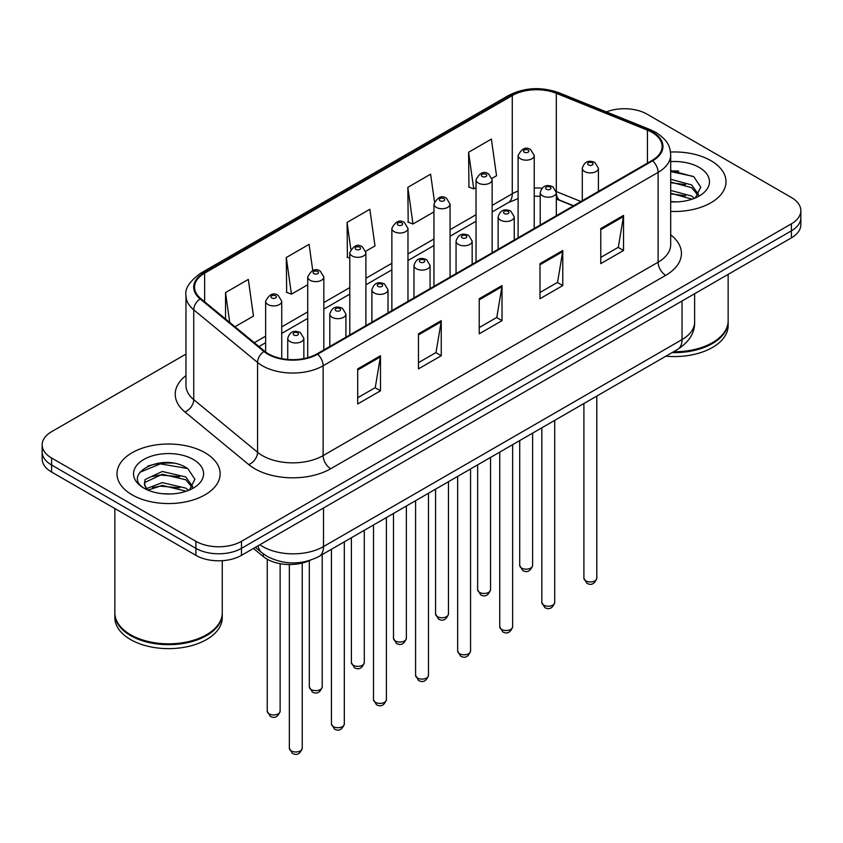<?xml version="1.0" encoding="UTF-8"?>
<svg xmlns="http://www.w3.org/2000/svg" width="843" height="843" viewBox="0 0 843 843"><rect width="100%" height="100%" fill="white"/><g stroke="black" fill="none" stroke-linecap="round" stroke-linejoin="round"><path stroke-width="1.26" d="M573.324 205.892L557.286 199.412A42.972 24.805 0 0 0 556.327 199.032M309.992 560.384A32.224 18.609 180 0 1 263.332 556.591L253.448 548.445M710.902 160.676A51.56 29.768 0 0 0 670.512 152.035A51.56 29.768 0 0 1 710.902 160.676A51.56 29.768 0 0 1 726.002 181.719A51.56 29.768 0 0 0 710.902 160.676M205.018 452.733A51.56 29.768 0 0 0 148.832 446.284A51.56 29.768 0 0 0 116.998 473.787A51.56 29.768 0 0 0 132.098 494.83A51.56 29.768 0 0 0 188.295 501.29A51.56 29.768 0 0 0 220.128 473.787A51.56 29.768 0 0 0 205.018 452.733A51.56 29.768 0 0 0 148.832 446.284A51.56 29.768 0 0 0 116.998 473.787A51.56 29.768 0 0 0 132.098 494.83A51.56 29.768 0 0 0 188.295 501.29A51.56 29.768 0 0 0 220.128 473.787A51.56 29.768 0 0 0 205.018 452.733M652.029 132.383A34.373 19.842 180 0 1 662.103 146.419A34.373 19.842 180 0 1 652.029 160.455L317.063 353.849A34.373 19.842 180 0 1 264.597 351.194L200.782 298.58A34.373 19.842 180 0 1 194.564 287.189A34.373 19.842 180 0 1 204.628 273.164L512.281 95.544A34.373 19.842 180 0 1 556.306 93.32L647.445 130.159A34.373 19.842 180 0 1 652.029 132.383M652.64 132.035A35.237 20.337 0 0 0 647.93 129.759L556.791 92.909A35.237 20.337 0 0 0 511.669 95.196L204.027 272.805A35.237 20.337 0 0 0 200.076 298.865L263.891 351.478A35.237 20.337 0 0 0 317.663 354.197L652.64 160.802A35.237 20.337 0 0 0 652.64 132.035M185.966 354.102L51.592 431.69A32.224 18.609 0 0 0 42.15 444.841L42.15 458.877A32.224 18.609 0 0 0 51.592 472.027L195.903 555.358L195.903 548.34A32.224 18.609 0 0 0 241.477 548.34L791.408 230.834A32.224 18.609 0 0 0 800.85 217.684A32.224 18.609 0 0 1 791.408 230.834L241.477 548.34A32.224 18.609 0 0 1 195.903 548.34L51.592 465.02L195.903 548.34L195.903 541.322A32.224 18.609 0 0 0 241.477 541.322L791.408 223.816A32.224 18.609 0 0 0 800.85 210.666A32.224 18.609 0 0 0 791.408 197.504L647.097 114.184A32.224 18.609 0 0 0 606.349 111.898M42.15 451.859A32.224 18.609 0 0 0 51.592 465.02A32.224 18.609 0 0 1 42.15 451.859M357.695 368.886L357.695 403.976L380.488 390.815L380.488 355.735L357.695 368.886M357.695 397.748L375.251 387.611L380.393 356.895A8.599 4.963 -120 0 0 380.488 355.735M375.093 387.706L380.488 390.815M418.465 333.807L418.465 368.886L441.247 355.735L441.247 320.646L418.465 333.807M418.465 362.659L436.01 352.532L441.152 321.815A8.599 4.963 -120 0 0 441.247 320.646M435.863 352.616L441.247 355.735M600.764 228.558L600.764 263.638L623.546 250.487L623.546 215.397L600.764 228.558M600.764 257.421L618.309 247.284L623.451 216.567A8.599 4.963 -120 0 0 623.546 215.397M618.151 247.368L623.546 250.487M539.994 263.638L539.994 298.728L562.776 285.566L562.776 250.487L539.994 263.638M539.994 292.5L557.539 282.363L562.692 251.646A8.599 4.963 -120 0 0 562.776 250.487M557.392 282.458L562.776 285.566M479.224 298.728L479.224 333.807L502.017 320.646L502.017 285.566L479.224 298.728M479.224 327.579L496.78 317.453L501.922 286.736A8.599 4.963 -120 0 0 502.017 285.566M496.622 317.537L502.017 320.646M670.691 211.414A51.56 29.768 0 0 0 726.002 181.719A51.56 29.768 0 0 1 670.691 211.414M42.15 444.841A32.224 18.609 0 0 0 51.592 458.002L195.903 541.322M234.965 326.768L253.458 316.083L248.316 279.423L225.534 292.584L225.534 318.981M434.461 201.603L430.615 174.174L407.833 187.336L408.191 222.204M491.985 178.379L496.527 175.755L491.385 139.095L468.592 152.256L468.961 187.125M312.753 270.519L309.086 244.344L286.293 257.505L286.662 292.373M365.746 251.256L374.998 245.914L369.845 209.264L347.063 222.415L347.432 257.284M349.792 258.169L347.063 257.147M347.063 222.415L350.825 249.212M407.833 187.336L412.975 223.996L433.955 211.878M412.975 223.996L407.833 222.067M468.592 152.256L473.734 188.906L476.032 187.589M473.734 188.906L468.592 186.988M286.293 257.505L291.436 294.154L307.716 284.765M291.436 294.154L286.293 292.236M225.534 292.584L229.718 322.437M172.857 463.134A42.972 24.805 0 0 0 147.715 466.126M678.731 171.076A42.972 24.805 0 0 0 670.691 171.045M195.903 555.358A32.224 18.609 0 0 0 241.477 555.358L791.408 237.852A32.224 18.609 0 0 0 800.85 224.702L800.85 210.666M673.578 351.742A53.71 31.012 0 0 0 712.419 342.669A53.71 31.012 0 0 0 728.152 320.74L728.152 274.375M673.357 351.868A53.172 30.696 0 0 0 712.04 342.88A53.172 30.696 0 0 0 712.23 342.774M672.103 352.595A53.71 31.012 0 0 0 728.152 321.615A53.71 31.012 0 0 0 728.141 321.172M665.896 356.178A53.71 31.012 0 0 0 728.152 325.567L728.152 321.615M670.691 201.561L676.76 201.898M670.691 190.423L691.608 196.04L694.453 198.316M670.691 193.205L692.124 199.18M670.691 179.285L691.608 184.902L698.584 194.533M670.691 182.067L691.608 187.683L698.036 195.26M670.691 201.825A35.027 20.221 0 0 0 699.205 196.019A35.027 20.221 0 0 0 699.205 167.42A35.027 20.221 0 0 0 670.691 161.614M695.275 197.979L700.765 187.199L693.821 176.745L670.691 170.476M670.691 171.561L693.346 176.419M670.691 182.699L685.591 184.617M670.691 193.837L685.591 195.755M206.356 634.842A53.172 30.696 0 0 1 206.166 634.948A53.172 30.696 0 0 1 130.96 634.948L130.581 634.726A53.71 31.012 0 0 0 206.546 634.726A53.71 31.012 0 0 0 222.267 612.798L222.267 560.69M114.859 613.24A53.71 31.012 0 0 0 114.848 613.683A53.71 31.012 0 0 0 130.581 635.611A53.71 31.012 0 0 0 189.117 642.324A53.71 31.012 0 0 0 222.267 613.683A53.71 31.012 0 0 0 222.267 613.24M114.848 613.683L114.848 617.624A53.71 31.012 0 0 0 130.581 639.552A53.71 31.012 0 0 0 189.117 646.275A53.71 31.012 0 0 0 222.267 617.624L222.267 613.683M162.699 493.724L170.887 493.966M146.64 488.582L162.278 482.618L185.734 488.097L188.579 490.384M148.073 490.089L162.278 485.399L186.25 491.237M146.882 489.667L144.374 483.787A24.278 14.015 0 0 0 148.294 490.278M144.374 483.787L145.112 479.53L162.278 471.479L185.734 476.959L192.71 486.601M144.438 484.124L145.112 482.322L162.278 474.261L185.734 479.751L192.162 487.328M189.401 490.036L194.891 479.267L187.947 468.803C163.373 451.142 119.706 474.419 144.922 488.687L145.038 488.771M193.332 459.488A35.027 20.221 0 0 0 143.795 459.488A35.027 20.221 0 0 0 143.795 488.086A35.027 20.221 0 0 0 193.332 488.086A35.027 20.221 0 0 0 193.332 459.488M114.848 508.561L114.848 612.798A53.71 31.012 0 0 0 130.581 634.726L130.96 634.948M139.801 472.322L160.37 463.882L187.473 468.487M152.646 476.421L160.37 475.02L179.717 476.674M152.646 487.56L160.37 486.158L179.717 487.812M146.492 488.413L147.093 488.129M263.332 553.883L263.332 556.591M670.691 234.818A53.71 31.012 180 0 1 665.707 275.345L330.73 468.74A10.738 6.207 60 0 1 323.132 455.589L658.109 262.194A42.972 24.805 0 0 0 670.691 244.649L670.691 154.838A42.972 24.805 180 0 1 658.109 172.383A10.738 6.207 -120 0 0 652.64 160.802M330.73 468.74A53.71 31.012 180 0 1 254.776 468.74A53.71 31.012 180 0 1 248.759 464.598L184.944 411.985A53.71 31.012 180 0 1 185.966 375.588M262.373 455.589A42.972 24.805 0 0 0 323.132 455.589L323.132 365.778A42.972 24.805 180 0 1 257.558 362.458L193.742 309.845A42.972 24.805 180 0 1 185.966 295.619L185.966 385.43A42.972 24.805 0 0 0 193.742 399.656L257.558 452.269A42.972 24.805 0 0 0 262.373 455.589M670.691 154.838C669.995 147.451 669.31 141.308 655.886 132.383L650.238 129.643A10.738 5.026 112 0 0 647.93 129.759M650.238 129.643L559.099 92.793C541.301 86.502 524.409 87.409 508.424 95.533A10.738 6.207 60 0 1 511.669 95.196M204.027 272.805A10.738 6.207 -120 0 0 200.782 273.153C189.633 281.172 184.691 288.654 185.966 295.619M200.076 298.865A10.738 7.187 129.5 0 0 193.742 309.845L193.742 399.656A10.738 7.187 -50.5 0 1 184.944 411.985M559.099 92.793A10.738 5.026 112 0 0 556.791 92.909M263.891 351.478A10.738 7.187 129.5 0 0 257.558 362.458L257.558 452.269A10.738 7.187 -50.5 0 1 248.759 464.598M317.663 354.197A10.738 6.207 60 0 1 323.132 365.778L658.109 172.383L658.109 262.194A10.738 6.207 60 0 0 665.707 275.345M241.477 541.322L241.477 555.358M791.408 223.816L791.408 237.852M51.592 458.002L51.592 472.027M204.628 273.164L204.628 301.752M647.445 130.159L647.445 163.099M556.306 93.32L556.306 191.551A34.373 19.842 0 0 0 556.243 191.53M580.922 201.509L556.306 191.551A19.336 9.052 -68 0 0 556.306 192.035M541.933 188.2A34.373 19.842 0 0 0 534.23 188.01M518.108 191.076A34.373 19.842 0 0 0 512.281 193.774L492.143 205.397M512.281 95.544L512.281 193.774A19.336 11.159 60 0 1 508.276 202.626L492.143 211.941M476.032 214.702L450.067 229.696M433.955 239.001L407.98 253.985M391.869 263.29L365.904 278.285M349.792 287.589L323.828 302.574M307.716 311.878L281.741 326.873M265.629 336.178L254.312 342.711M573.556 205.755L560.142 200.328A19.336 9.052 -68 0 1 556.327 192.615M479.224 299.834L501.922 286.736M539.994 264.755L562.692 251.646M600.764 229.665L623.451 216.567M418.465 334.913L441.152 321.815M357.695 370.003L380.393 356.895M259.865 544.736A42.972 24.805 0 0 0 262.753 546.58A42.972 24.805 0 0 0 323.512 546.58L682.029 339.592A42.972 24.805 0 0 0 694.621 322.058C694.927 332.711 689.258 341.836 677.582 349.434L319.065 556.422A21.486 12.403 60 0 0 323.512 546.58L323.512 507.992M682.029 301.004L682.029 339.592A21.486 12.403 60 0 1 677.582 349.434M258.127 545.748A21.486 14.373 129.5 0 0 261.867 552.734L255.345 547.349M596.802 578.203C594.673 583.999 591.375 585.695 586.907 583.293L583.904 578.203A6.449 3.72 0 0 0 585.79 580.838A6.449 3.72 0 0 0 592.819 581.638A6.449 3.72 0 0 0 596.802 578.203L596.802 396.073M584.652 171.55A8.061 4.647 180 0 1 582.292 168.252C584.357 161.645 588.572 159.727 594.937 162.509L598.414 168.252A8.061 4.647 180 0 1 593.44 172.552A8.061 4.647 180 0 1 584.652 171.55M592.25 162.773A2.687 1.549 0 0 0 588.456 162.773A2.687 1.549 0 0 0 588.456 164.965A2.687 1.549 0 0 0 592.25 164.965A2.687 1.549 0 0 0 592.25 162.773M521.606 568.077A6.449 3.72 0 0 0 528.635 568.877A6.449 3.72 0 0 0 532.618 565.442C530.489 571.238 527.191 572.934 522.723 570.532L519.72 565.442A6.449 3.72 0 0 0 521.606 568.077M534.23 228.464L534.23 155.491A8.061 4.647 180 0 1 529.256 159.791A8.061 4.647 180 0 1 520.468 158.79A8.061 4.647 180 0 1 518.108 155.491L518.108 237.768M524.272 152.204A2.687 1.549 0 0 0 528.066 152.204A2.687 1.549 0 0 0 528.066 150.012A2.687 1.549 0 0 0 524.272 150.012A2.687 1.549 0 0 0 524.272 152.204M554.715 602.503C552.597 608.298 549.299 609.995 544.831 607.592L541.828 602.503A6.449 3.72 0 0 0 543.714 605.126A6.449 3.72 0 0 0 550.742 605.938A6.449 3.72 0 0 0 554.715 602.503L554.715 420.362M542.576 195.839A8.061 4.647 180 0 1 540.215 192.552C542.27 185.945 546.485 184.027 552.86 186.809L556.327 192.552A8.061 4.647 180 0 1 551.354 196.851A8.061 4.647 180 0 1 542.576 195.839M550.173 187.072A2.687 1.549 0 0 0 546.369 187.072A2.687 1.549 0 0 0 546.369 189.264A2.687 1.549 0 0 0 550.173 189.264A2.687 1.549 0 0 0 550.173 187.072M512.639 626.792C510.51 632.587 507.223 634.284 502.744 631.881L499.751 626.792A6.449 3.72 0 0 0 501.638 629.426A6.449 3.72 0 0 0 508.656 630.237A6.449 3.72 0 0 0 512.639 626.792L512.639 444.661M500.5 220.139A8.061 4.647 180 0 1 498.139 216.851C500.194 210.234 504.409 208.316 510.774 211.098L514.251 216.851A8.061 4.647 180 0 1 509.277 221.14A8.061 4.647 180 0 1 500.5 220.139M508.087 211.361A2.687 1.549 0 0 0 504.293 211.361A2.687 1.549 0 0 0 504.293 213.553A2.687 1.549 0 0 0 508.087 213.553A2.687 1.549 0 0 0 508.087 211.361M470.552 651.091C468.434 656.887 465.136 658.583 460.668 656.181L457.665 651.091A6.449 3.72 0 0 0 459.551 653.725A6.449 3.72 0 0 0 466.579 654.526A6.449 3.72 0 0 0 470.552 651.091L470.552 468.95M458.413 244.428A8.061 4.647 180 0 1 456.052 241.14C458.118 234.533 462.333 232.615 468.697 235.397L472.164 241.14A8.061 4.647 180 0 1 467.191 245.439A8.061 4.647 180 0 1 458.413 244.428M466.01 235.661A2.687 1.549 0 0 0 462.217 235.661A2.687 1.549 0 0 0 462.217 237.852A2.687 1.549 0 0 0 466.01 237.852A2.687 1.549 0 0 0 466.01 235.661M428.476 675.38C426.358 681.186 423.06 682.883 418.592 680.47L415.588 675.38A6.449 3.72 0 0 0 417.475 678.014A6.449 3.72 0 0 0 424.503 678.826A6.449 3.72 0 0 0 428.476 675.38L428.476 493.25M416.337 268.727A8.061 4.647 180 0 1 413.976 265.44C416.031 258.822 420.246 256.915 426.621 259.686L430.088 265.44A8.061 4.647 180 0 1 425.114 269.739A8.061 4.647 180 0 1 416.337 268.727M423.934 259.95A2.687 1.549 0 0 0 420.13 259.95A2.687 1.549 0 0 0 420.13 262.152A2.687 1.549 0 0 0 423.934 262.152A2.687 1.549 0 0 0 423.934 259.95M479.53 592.366A6.449 3.72 0 0 0 486.559 593.177A6.449 3.72 0 0 0 490.531 589.742C488.413 595.537 485.115 597.234 480.647 594.831L477.644 589.742A6.449 3.72 0 0 0 479.53 592.366M492.143 252.763L492.143 179.791A8.061 4.647 180 0 1 487.17 184.09A8.061 4.647 180 0 1 478.392 183.079A8.061 4.647 180 0 1 476.032 179.791L476.032 262.068M482.185 176.503A2.687 1.549 0 0 0 485.989 176.503A2.687 1.549 0 0 0 485.989 174.311A2.687 1.549 0 0 0 482.185 174.311A2.687 1.549 0 0 0 482.185 176.503M437.454 616.665A6.449 3.72 0 0 0 444.472 617.476A6.449 3.72 0 0 0 448.455 614.031C446.326 619.826 443.039 621.523 438.56 619.12L435.568 614.031A6.449 3.72 0 0 0 437.454 616.665M450.067 277.052L450.067 204.09A8.061 4.647 180 0 1 445.093 208.379A8.061 4.647 180 0 1 436.316 207.378A8.061 4.647 180 0 1 433.955 204.09L433.955 286.357M440.109 200.792A2.687 1.549 0 0 0 443.903 200.792A2.687 1.549 0 0 0 443.903 198.6A2.687 1.549 0 0 0 440.109 198.6A2.687 1.549 0 0 0 440.109 200.792M395.367 640.965A6.449 3.72 0 0 0 402.396 641.765A6.449 3.72 0 0 0 406.368 638.33C404.25 644.126 400.952 645.822 396.484 643.42L393.481 638.33A6.449 3.72 0 0 0 395.367 640.965M407.98 301.351L407.98 228.379A8.061 4.647 180 0 1 403.007 232.679A8.061 4.647 180 0 1 394.229 231.667A8.061 4.647 180 0 1 391.869 228.379L391.869 310.656M398.033 225.092A2.687 1.549 0 0 0 401.826 225.092A2.687 1.549 0 0 0 401.826 222.9A2.687 1.549 0 0 0 398.033 222.9A2.687 1.549 0 0 0 398.033 225.092M386.4 699.679C384.271 705.475 380.973 707.172 376.505 704.769L373.502 699.679A6.449 3.72 0 0 0 375.398 702.314A6.449 3.72 0 0 0 382.416 703.115A6.449 3.72 0 0 0 386.4 699.679L386.4 517.549M374.25 293.016A8.061 4.647 180 0 1 371.9 289.729C373.955 283.122 378.17 281.204 384.534 283.986L388.012 289.729A8.061 4.647 180 0 1 383.038 294.028A8.061 4.647 180 0 1 374.25 293.016M381.847 284.249A2.687 1.549 0 0 0 378.054 284.249A2.687 1.549 0 0 0 378.054 286.441A2.687 1.549 0 0 0 381.847 286.441A2.687 1.549 0 0 0 381.847 284.249M344.313 723.979C342.195 729.775 338.897 731.471 334.429 729.069L331.425 723.979A6.449 3.72 0 0 0 333.312 726.603A6.449 3.72 0 0 0 340.34 727.414A6.449 3.72 0 0 0 344.313 723.979L344.313 541.838M332.174 317.316A8.061 4.647 180 0 1 329.813 314.028C331.879 307.421 336.083 305.503 342.458 308.275L345.925 314.028A8.061 4.647 180 0 1 340.951 318.327A8.061 4.647 180 0 1 332.174 317.316M339.771 308.549A2.687 1.549 0 0 0 335.967 308.549A2.687 1.549 0 0 0 335.967 310.74A2.687 1.549 0 0 0 339.771 310.74A2.687 1.549 0 0 0 339.771 308.549M302.237 748.268C300.119 754.063 296.82 755.76 292.342 753.357L289.349 748.268A6.449 3.72 0 0 0 291.235 750.902A6.449 3.72 0 0 0 298.253 751.703A6.449 3.72 0 0 0 302.237 748.268L302.237 563.061M290.097 341.615A8.061 4.647 180 0 1 287.737 338.317C289.792 331.71 294.007 329.792 300.371 332.574L303.849 338.317A8.061 4.647 180 0 1 298.875 342.616A8.061 4.647 180 0 1 290.097 341.615M297.695 332.837A2.687 1.549 0 0 0 293.891 332.837A2.687 1.549 0 0 0 293.891 335.029A2.687 1.549 0 0 0 297.695 335.029A2.687 1.549 0 0 0 297.695 332.837M353.291 665.253A6.449 3.72 0 0 0 360.319 666.065A6.449 3.72 0 0 0 364.292 662.619C362.174 668.415 358.876 670.122 354.408 667.709L351.405 662.619A6.449 3.72 0 0 0 353.291 665.253M365.904 325.64L365.904 252.679A8.061 4.647 180 0 1 360.93 256.967A8.061 4.647 180 0 1 352.153 255.966A8.061 4.647 180 0 1 349.792 252.679L349.792 334.945M355.946 249.391A2.687 1.549 0 0 0 359.75 249.391A2.687 1.549 0 0 0 359.75 247.189A2.687 1.549 0 0 0 355.946 247.189A2.687 1.549 0 0 0 355.946 249.391M311.215 689.553A6.449 3.72 0 0 0 318.233 690.354A6.449 3.72 0 0 0 322.216 686.919C320.087 692.714 316.789 694.411 312.321 692.008L309.318 686.919A6.449 3.72 0 0 0 311.215 689.553M323.828 349.94L323.828 276.968A8.061 4.647 180 0 1 318.854 281.267A8.061 4.647 180 0 1 310.066 280.255A8.061 4.647 180 0 1 307.716 276.968L307.716 357.685M313.87 273.68A2.687 1.549 0 0 0 317.663 273.68A2.687 1.549 0 0 0 317.663 271.488A2.687 1.549 0 0 0 313.87 271.488A2.687 1.549 0 0 0 313.87 273.68M269.128 713.842A6.449 3.72 0 0 0 276.156 714.653A6.449 3.72 0 0 0 280.129 711.218C278.011 717.014 274.713 718.71 270.245 716.308L267.242 711.218A6.449 3.72 0 0 0 269.128 713.842M281.741 358.612L281.741 301.267A8.061 4.647 180 0 1 276.767 305.566A8.061 4.647 180 0 1 267.99 304.555A8.061 4.647 180 0 1 265.629 301.267L265.629 352.005M271.794 297.979A2.687 1.549 0 0 0 275.587 297.979A2.687 1.549 0 0 0 275.587 295.788A2.687 1.549 0 0 0 271.794 295.788A2.687 1.549 0 0 0 271.794 297.979M508.424 95.533L200.782 273.153M560.142 200.328L556.327 198.98M540.215 196.219L534.23 196.177M518.108 198.6L508.276 202.626M476.032 221.245L450.067 236.23M433.955 245.534L407.98 260.529M391.869 269.834L365.904 284.818M349.792 294.123L323.828 309.118M307.716 318.422L281.741 333.417M265.629 342.711L258.97 346.557M319.065 556.422C301.773 565.105 284.491 565.105 267.199 556.422L261.867 552.734M694.621 322.058L694.621 293.733M583.904 578.203L583.904 403.512M582.292 200.708L582.292 168.252M598.414 191.414L598.414 168.252M532.618 565.442L532.618 433.123M534.23 155.491L530.753 149.748C526.085 146.376 521.87 148.294 518.108 155.491M519.72 565.442L519.72 440.573M541.828 602.503L541.828 427.812M540.215 225.007L540.215 192.552M556.327 215.703L556.327 192.552M499.751 626.792L499.751 452.101M498.139 249.296L498.139 216.851M514.251 240.002L514.251 216.851M457.665 651.091L457.665 476.4M456.052 273.596L456.052 241.14M472.164 264.291L472.164 241.14M415.588 675.38L415.588 500.689M413.976 297.895L413.976 265.44M430.088 288.591L430.088 265.44M490.531 589.742L490.531 457.422M492.143 179.791L488.677 174.048C483.998 170.665 479.783 172.583 476.032 179.791M477.644 589.742L477.644 464.862M448.455 614.031L448.455 481.722M450.067 204.09L446.59 198.337C441.922 194.965 437.707 196.883 433.955 204.09M435.568 614.031L435.568 489.161M406.368 638.33L406.368 506.011M407.98 228.379L404.514 222.636C399.835 219.254 395.63 221.172 391.869 228.379M393.481 638.33L393.481 513.45M373.502 699.679L373.502 524.989M371.9 322.184L371.9 289.729M388.012 312.879L388.012 289.729M331.425 723.979L331.425 549.278M329.813 346.484L329.813 314.028M345.925 337.179L345.925 314.028M289.349 748.268L289.349 564.525M287.737 359.445L287.737 338.317M303.849 358.591L303.849 338.317M364.292 662.619L364.292 530.31M365.904 252.679L362.437 246.925C357.759 243.553 353.544 245.471 349.792 252.679M351.405 662.619L351.405 537.75M322.216 686.919L322.216 554.599M323.828 276.968L320.351 271.225C315.682 267.853 311.467 269.76 307.716 276.968M309.318 686.919L309.318 560.69M280.129 711.218L280.129 563.682M281.741 301.267L278.274 295.514C273.596 292.142 269.381 294.059 265.629 301.267M267.242 711.218L267.242 559.246"/></g></svg>
